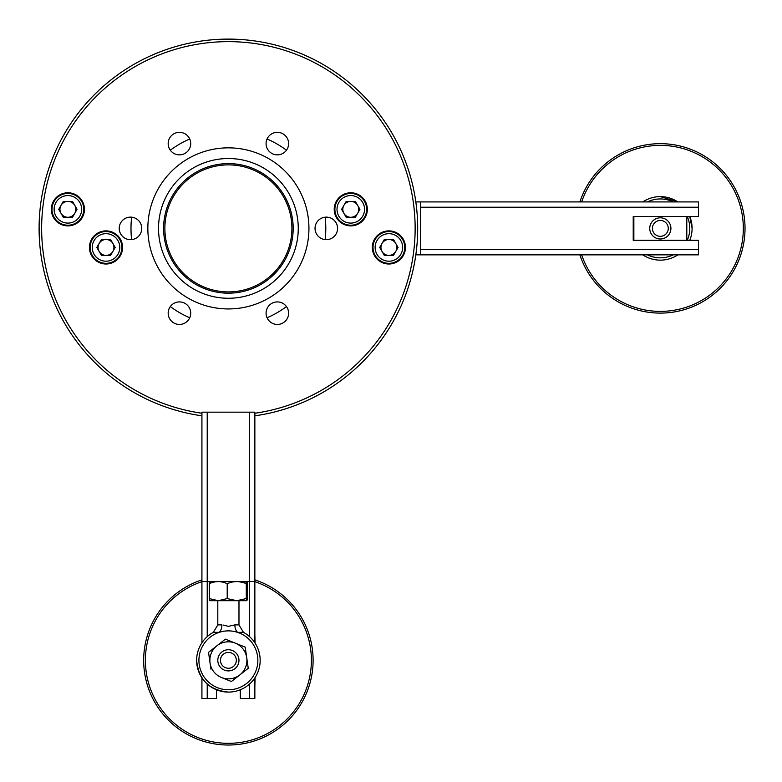 <?xml version="1.0" encoding="UTF-8"?>
<svg xmlns="http://www.w3.org/2000/svg" width="782" height="782" viewBox="0 0 782 782"><rect width="100%" height="100%" fill="white"/><g stroke="black" fill="none" stroke-linecap="round" stroke-linejoin="round"><path stroke-width="1.17" d="M179.44 324.452A11.271 11.271 0 0 0 190.71 313.181A11.271 11.271 0 0 0 179.44 301.911A11.271 11.271 0 0 0 168.169 313.181A11.271 11.271 0 0 0 179.44 324.452M130.486 239.663A11.271 11.271 0 0 0 141.757 228.393A11.271 11.271 0 0 0 130.486 217.122A11.271 11.271 0 0 0 119.216 228.393A11.271 11.271 0 0 0 130.486 239.663M277.346 154.865A11.271 11.271 0 0 0 288.617 143.605A11.271 11.271 0 0 0 277.346 132.334A11.271 11.271 0 0 0 266.075 143.605A11.271 11.271 0 0 0 277.346 154.865M277.346 324.452A11.271 11.271 0 0 0 288.617 313.181A11.271 11.271 0 0 0 277.346 301.911A11.271 11.271 0 0 0 266.075 313.181A11.271 11.271 0 0 0 277.346 324.452M350.776 225.89A16.559 16.559 0 0 0 367.335 209.332A16.559 16.559 0 0 0 350.776 192.773A16.559 16.559 0 0 0 334.217 209.332A16.559 16.559 0 0 0 350.776 225.89M106.01 264.003A16.559 16.559 0 0 0 122.569 247.444A16.559 16.559 0 0 0 106.01 230.886A16.559 16.559 0 0 0 89.451 247.444A16.559 16.559 0 0 0 106.01 264.003M41.642 228.393A186.751 186.751 0 0 0 201.922 413.258L201.922 415.819A189.293 189.293 0 0 1 39.1 228.393A189.293 189.293 0 0 1 228.393 39.1A189.293 189.293 0 0 1 417.686 228.393A189.293 189.293 0 0 1 254.854 415.819L254.854 413.258A186.751 186.751 0 0 0 415.144 228.393A186.751 186.751 0 0 0 228.393 41.642A186.751 186.751 0 0 0 41.642 228.393M147.847 228.393A80.546 80.546 0 0 1 228.393 147.847A80.546 80.546 0 0 1 308.939 228.393A80.546 80.546 0 0 1 228.393 308.939A80.546 80.546 0 0 1 147.847 228.393M298.265 228.393A69.872 69.872 0 0 1 228.393 298.265A69.872 69.872 0 0 1 158.521 228.393A69.872 69.872 0 0 1 228.393 158.521A69.872 69.872 0 0 1 298.265 228.393M293.182 228.393A64.789 64.789 0 0 0 228.393 163.604A64.789 64.789 0 0 0 163.604 228.393A64.789 64.789 0 0 0 228.393 293.182A64.789 64.789 0 0 0 293.182 228.393M67.897 225.89A16.559 16.559 0 0 0 84.456 209.332A16.559 16.559 0 0 0 67.897 192.773A16.559 16.559 0 0 0 51.338 209.332A16.559 16.559 0 0 0 67.897 225.89M388.889 264.003A16.559 16.559 0 0 0 405.447 247.444A16.559 16.559 0 0 0 388.889 230.886A16.559 16.559 0 0 0 372.33 247.444A16.559 16.559 0 0 0 388.889 264.003M326.299 239.663A11.271 11.271 0 0 0 337.57 228.393A11.271 11.271 0 0 0 326.299 217.122A11.271 11.271 0 0 0 315.029 228.393A11.271 11.271 0 0 0 326.299 239.663M179.44 154.865A11.271 11.271 0 0 0 190.71 143.605A11.271 11.271 0 0 0 179.44 132.334A11.271 11.271 0 0 0 168.169 143.605A11.271 11.271 0 0 0 179.44 154.865M201.922 413.258L201.922 412.173L254.854 412.173L254.854 413.258M238.979 39.393L217.807 39.393M39.354 238.168L39.11 226.702M97.535 246.232L97.535 248.656M359.241 210.544L359.241 208.12M380.414 246.232L380.414 248.656M76.362 210.544L76.362 208.12M131.64 239.605A97.398 97.398 0 0 1 131.64 217.181M170.31 150.203A97.398 97.398 0 0 1 189.723 139M267.063 139A97.398 97.398 0 0 1 286.476 150.203M325.146 217.181A97.398 97.398 0 0 1 325.146 239.605M286.476 306.573A97.398 97.398 0 0 1 267.063 317.785M189.723 317.785A97.398 97.398 0 0 1 170.31 306.573M228.393 164.875A63.518 63.518 0 0 0 164.875 228.393A63.518 63.518 0 0 0 228.393 291.911A63.518 63.518 0 0 0 291.911 228.393A63.518 63.518 0 0 0 228.393 164.875M76.91 209.068A9.022 9.022 0 0 1 76.91 209.596M58.885 209.596A9.022 9.022 0 0 1 58.885 209.068M379.866 247.708A9.022 9.022 0 0 1 379.866 247.18M397.901 247.18A9.022 9.022 0 0 1 397.901 247.708M254.854 415.819L254.854 581.564L249.566 581.564L249.566 412.173L254.854 412.173M201.922 412.173L207.22 412.173L207.22 581.564L201.922 581.564L201.922 415.819M249.566 412.173L207.22 412.173M249.566 636.656L249.566 581.564L207.22 581.564L207.22 636.656M415.819 254.854L420.648 254.854L420.648 249.566L698.443 249.566L698.443 254.854L420.648 254.854M415.819 201.922L698.443 201.922L698.443 207.22L420.648 207.22L420.648 201.922M420.648 207.22L420.648 249.566M698.443 207.22L698.443 216.477L633.225 216.477L633.225 240.299L698.443 240.299L698.443 249.566M254.854 677.886L254.854 698.443L249.566 698.443L249.566 684.006M254.854 581.564L254.854 642.775M207.22 684.006L207.22 698.443L201.922 698.443L201.922 677.886M201.922 642.775L201.922 581.564M207.22 698.443L216.477 698.443L216.477 689.773M240.299 689.773L240.299 698.443L249.566 698.443M255.069 677.564L254.854 686.801M254.854 633.86L255.069 643.097M633.86 201.922L686.801 201.922M581.661 254.854A83 83 0 0 0 743.33 228.393A83 83 0 0 0 581.661 201.922M579.873 201.922A84.691 84.691 0 0 1 745.021 228.393A84.691 84.691 0 0 1 579.873 254.854M660.331 217.807A10.586 10.586 0 0 1 670.917 228.393A10.586 10.586 0 0 1 660.331 238.979A10.586 10.586 0 0 1 649.744 228.393A10.586 10.586 0 0 1 660.331 217.807M660.331 236.33A7.937 7.937 0 0 0 668.268 228.393A7.937 7.937 0 0 0 660.331 220.456A7.937 7.937 0 0 0 652.393 228.393A7.937 7.937 0 0 0 660.331 236.33M201.922 581.661A83 83 0 0 0 228.393 743.33A83 83 0 0 0 254.854 581.661M254.854 579.873A84.691 84.691 0 0 1 228.393 745.021A84.691 84.691 0 0 1 201.922 579.873M220.456 660.331A7.937 7.937 0 0 0 228.393 668.268A7.937 7.937 0 0 0 236.33 660.331A7.937 7.937 0 0 0 228.393 652.393A7.937 7.937 0 0 0 220.456 660.331M228.393 692.09C209.097 690.203 198.511 679.617 196.634 660.331A31.759 31.759 0 0 0 228.393 692.09A31.759 31.759 0 0 0 243.437 632.355L237.591 632.355A29.442 29.442 0 0 1 228.393 689.773A29.442 29.442 0 0 1 219.185 632.355A29.442 29.442 0 0 1 237.591 632.355A8.465 5.181 90 0 1 234.864 624.896L238.979 624.896L238.979 600.703M223.32 625.092L228.393 626.353L234.864 624.896M217.807 600.703L217.807 624.896L221.912 624.896A8.465 5.181 -90 0 1 219.185 632.355L213.349 632.355A31.759 31.759 0 0 0 196.634 660.331M647.418 254.854A29.442 29.442 0 0 0 673.234 254.854M692.09 228.393L689.773 216.477A31.759 31.759 0 0 1 689.773 240.299M660.331 196.634A31.759 31.759 0 0 1 677.564 201.717L660.331 196.634A31.759 31.759 0 0 0 643.097 201.717M687.261 240.299A29.442 29.442 0 0 0 687.261 216.477M672.794 201.717A29.442 29.442 0 0 0 647.867 201.717M234.923 668.659A10.586 10.586 0 0 0 236.721 653.801A10.586 10.586 0 0 0 221.863 651.993A10.586 10.586 0 0 0 220.055 666.86A10.586 10.586 0 0 0 234.923 668.659M245.225 647.134L248.236 668.317L245.225 647.134L225.382 639.148L216.966 645.746A18.524 18.524 0 0 0 210.045 662.941L208.54 652.344L216.966 645.746A18.524 18.524 0 0 1 246.731 657.721A18.524 18.524 0 0 1 239.82 674.915L231.404 681.513L221.482 677.515A18.524 18.524 0 0 1 210.045 662.941L210.935 669.148M248.236 668.317L239.82 674.915A18.524 18.524 0 0 1 221.482 677.515L231.404 681.513L244.717 671.073M221.883 641.895L225.382 639.148L238.344 644.368M212.03 649.617L208.54 652.344M227.21 598.592L218.256 600.703L209.302 598.592L209.859 600.703L246.887 600.703L246.301 598.592L236.76 600.703L227.21 598.592L227.21 583.685C233.574 580.909 239.937 580.909 246.301 583.685L246.301 598.592M246.917 581.564L247.483 583.685L247.483 598.592L246.887 600.703M246.887 581.564L246.301 583.685M238.979 581.691L246.369 583.216M209.302 598.592L209.302 583.685C209.693 580.909 210.084 580.909 210.485 583.685M209.302 583.685C215.265 580.909 221.228 580.909 227.21 583.685M67.897 223.095A13.763 13.763 0 0 0 81.66 209.332A13.763 13.763 0 0 0 67.897 195.568A13.763 13.763 0 0 0 54.134 209.332A13.763 13.763 0 0 0 67.897 223.095M67.897 225.216A15.884 15.884 0 0 0 83.772 209.332A15.884 15.884 0 0 0 67.897 193.457A15.884 15.884 0 0 0 52.013 209.332A15.884 15.884 0 0 0 67.897 225.216M77.066 209.332L72.482 201.394L63.313 201.394L58.728 209.332L63.313 217.279L72.482 217.279L77.066 209.332M67.897 201.394A7.937 7.937 0 0 0 59.96 209.332A7.937 7.937 0 0 0 67.897 217.279A7.937 7.937 0 0 0 75.834 209.332A7.937 7.937 0 0 0 67.897 201.394M106.01 261.208A13.763 13.763 0 0 0 119.773 247.444A13.763 13.763 0 0 0 106.01 233.681A13.763 13.763 0 0 0 92.247 247.444A13.763 13.763 0 0 0 106.01 261.208M106.01 263.329A15.884 15.884 0 0 0 121.884 247.444A15.884 15.884 0 0 0 106.01 231.57A15.884 15.884 0 0 0 90.126 247.444A15.884 15.884 0 0 0 106.01 263.329M115.179 247.444L110.594 239.507L101.425 239.507L96.841 247.444L101.425 255.391L110.594 255.391L115.179 247.444M106.01 239.507A7.937 7.937 0 0 0 98.073 247.444A7.937 7.937 0 0 0 106.01 255.391A7.937 7.937 0 0 0 113.947 247.444A7.937 7.937 0 0 0 106.01 239.507M350.776 223.095A13.763 13.763 0 0 0 364.539 209.332A13.763 13.763 0 0 0 350.776 195.568A13.763 13.763 0 0 0 337.013 209.332A13.763 13.763 0 0 0 350.776 223.095M350.776 225.216A15.884 15.884 0 0 0 366.65 209.332A15.884 15.884 0 0 0 350.776 193.457A15.884 15.884 0 0 0 334.892 209.332A15.884 15.884 0 0 0 350.776 225.216M359.945 209.332L355.36 201.394L346.191 201.394L341.607 209.332L346.191 217.279L355.36 217.279L359.945 209.332M350.776 201.394A7.937 7.937 0 0 0 342.829 209.332A7.937 7.937 0 0 0 350.776 217.279A7.937 7.937 0 0 0 358.713 209.332A7.937 7.937 0 0 0 350.776 201.394M388.889 261.208A13.763 13.763 0 0 0 402.652 247.444A13.763 13.763 0 0 0 388.889 233.681A13.763 13.763 0 0 0 375.125 247.444A13.763 13.763 0 0 0 388.889 261.208M388.889 263.329A15.884 15.884 0 0 0 404.763 247.444A15.884 15.884 0 0 0 388.889 231.57A15.884 15.884 0 0 0 373.004 247.444A15.884 15.884 0 0 0 388.889 263.329M398.058 247.444L393.473 239.507L384.304 239.507L379.72 247.444L384.304 255.391L393.473 255.391L398.058 247.444M388.889 239.507A7.937 7.937 0 0 0 380.942 247.444A7.937 7.937 0 0 0 388.889 255.391A7.937 7.937 0 0 0 396.826 247.444A7.937 7.937 0 0 0 388.889 239.507M686.801 216.477L686.801 240.299M633.86 216.477L633.86 240.299M243.437 632.355L238.979 624.896M217.807 624.896L213.349 632.355M642.775 254.854A31.759 31.759 0 0 0 677.886 254.854"/></g></svg>
